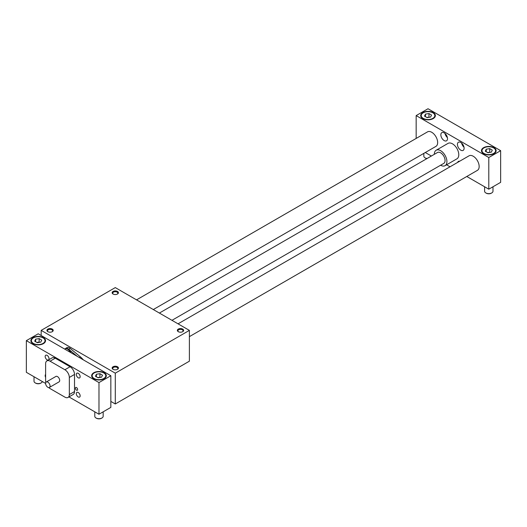 <?xml version="1.0" encoding="UTF-8"?>
<svg xmlns="http://www.w3.org/2000/svg" width="527" height="527" viewBox="0 0 527 527"><rect width="100%" height="100%" fill="white"/><g stroke="black" fill="none" stroke-linecap="round" stroke-linejoin="round"><path stroke-width="0.79" d="M71.112 352.8A4.98 2.872 -120 0 0 65.486 348.538L64.637 349.065M65.131 348.749A5.033 2.905 60 0 1 65.46 348.492A5.033 2.905 60 0 1 68.747 349.282L77.186 356.311M189.391 330.383L115.281 373.169L41.172 330.383L115.281 287.597L189.391 330.383L189.391 361.186L115.281 403.972L110.835 401.409M115.281 373.169L115.281 403.972M41.172 330.383L41.172 335.515M65.46 348.492L66.942 347.636A5.033 2.905 60 0 1 70.229 348.426L80.433 356.917A14.466 8.353 60 0 1 83.279 359.822M117.284 294.125A2.576 1.489 0 0 0 117.857 293.19A2.576 1.489 0 0 0 117.106 292.142A2.576 1.489 0 0 0 114.293 291.82A2.576 1.489 0 0 0 112.706 293.19A2.576 1.489 0 0 0 113.279 294.125M117.508 291.444A3.142 1.818 180 0 1 117.508 294.013A3.142 1.818 180 0 1 113.055 294.013A3.142 1.818 180 0 1 113.061 291.444A3.142 1.818 180 0 1 117.508 291.444M48.062 331.779A2.576 1.489 180 0 1 47.489 330.844A2.576 1.489 180 0 1 50.065 329.355A2.576 1.489 180 0 1 52.641 330.844A2.576 1.489 180 0 1 52.068 331.779M47.845 331.667A3.142 1.818 0 0 0 52.292 331.667A3.142 1.818 0 0 0 52.285 329.098A3.142 1.818 0 0 0 47.845 329.098A3.142 1.818 0 0 0 47.838 331.667A3.142 1.818 0 0 0 47.845 331.667M178.495 331.779A2.576 1.489 180 0 1 177.922 330.844A2.576 1.489 180 0 1 179.509 329.467A2.576 1.489 180 0 1 182.322 329.79A2.576 1.489 180 0 1 183.073 330.844A2.576 1.489 180 0 1 182.5 331.779M182.724 329.098A3.142 1.818 0 0 0 178.278 329.098A3.142 1.818 0 0 0 178.271 331.667A3.142 1.818 0 0 0 182.724 331.667A3.142 1.818 0 0 0 182.724 329.098M117.284 369.434A2.576 1.489 0 0 0 117.857 368.498A2.576 1.489 0 0 0 115.281 367.009A2.576 1.489 0 0 0 112.706 368.498A2.576 1.489 0 0 0 113.279 369.434M113.061 369.315A3.142 1.818 180 0 1 113.055 369.315A3.142 1.818 180 0 1 113.061 366.752A3.142 1.818 180 0 1 117.501 366.752A3.142 1.818 180 0 1 117.508 369.315A3.142 1.818 180 0 1 113.061 369.315M153.311 309.547L435.921 146.387A8.386 4.842 -120 0 0 437.66 142.547A8.386 4.842 -120 0 0 433.998 134.108A8.386 4.842 -120 0 0 427.535 131.862L136.539 299.87M98.977 414.242L110.835 407.397L110.835 375.731L38.207 333.802L26.35 340.646L98.977 382.582L98.977 414.242L68.951 396.91M45.618 383.439L26.35 372.312L26.35 340.646M486.223 149.194L489.735 148.654L492.297 150.136L491.362 152.158L487.85 152.698L485.288 151.216L486.223 149.194L486.223 151.763M490.189 152.343L487.396 152.435M486.078 193.06A3.537 2.042 0 0 0 486.289 193.198A3.537 2.042 0 0 0 491.296 193.198A3.537 2.042 0 0 0 491.507 193.06M484.603 186.762L484.603 191.215A4.19 2.418 0 0 0 485.828 192.928L486.289 193.198L485.828 192.928A4.19 2.418 0 0 0 491.757 192.928A4.19 2.418 0 0 0 492.982 191.215L492.982 186.762M425.309 157.975A3.537 2.042 0 0 0 425.52 158.113A3.537 2.042 0 0 0 426.91 158.607M423.833 153.364L423.833 156.13A4.19 2.418 0 0 0 425.058 157.843L425.52 158.113L425.058 157.843A4.19 2.418 0 0 0 427.101 158.495M96.263 418.122A3.537 2.042 0 0 0 96.474 418.254A3.537 2.042 0 0 0 101.48 418.254A3.537 2.042 0 0 0 101.691 418.122M94.788 411.824L94.788 416.277A4.19 2.418 0 0 0 96.013 417.99L96.474 418.254L96.013 417.99A4.19 2.418 0 0 0 101.942 417.99A4.19 2.418 0 0 0 103.167 416.277L103.167 411.824M35.493 383.037A3.537 2.042 0 0 0 35.704 383.169A3.537 2.042 0 0 0 40.711 383.169A3.537 2.042 0 0 0 40.922 383.037M34.018 376.739L34.018 381.192A4.19 2.418 0 0 0 35.243 382.905L35.704 383.169L35.243 382.905A4.19 2.418 0 0 0 41.172 382.905A4.19 2.418 0 0 0 42.351 381.548M45.816 382.497A6.291 3.63 60 0 1 45.618 380.869L45.618 363.755A6.291 3.63 60 0 1 46.923 360.876L52.107 357.879A6.291 3.63 60 0 1 55.256 358.189L70.078 366.752A6.291 3.63 60 0 1 74.524 374.453L69.333 377.444L69.333 394.558A6.291 3.63 60 0 1 68.029 397.437A6.291 3.63 60 0 1 64.887 397.127L50.065 388.57A6.291 3.63 60 0 1 48.754 387.589M74.518 374.453L74.518 391.568M69.333 394.558L74.524 391.568A6.291 3.63 60 0 1 73.22 394.446L68.029 397.437M77.64 389.519A1.581 0.916 60 0 1 77.311 390.243A1.581 0.916 60 0 1 75.73 389.328A1.581 0.916 60 0 1 75.73 387.497A1.581 0.916 60 0 1 76.949 387.925A1.581 0.916 60 0 1 77.64 389.519M45.618 377.325A2.727 1.574 60 0 1 45.17 375.652A2.727 1.574 60 0 1 45.618 374.486M76.296 393.623A2.727 1.574 60 0 1 76.863 392.371A2.727 1.574 60 0 1 79.59 393.946A2.727 1.574 60 0 1 79.59 397.094A2.727 1.574 60 0 1 77.489 396.363A2.727 1.574 60 0 1 76.296 393.623M45.17 356.483A2.727 1.574 60 0 1 45.737 355.231A2.727 1.574 60 0 1 48.464 356.805A2.727 1.574 60 0 1 48.464 359.954A2.727 1.574 60 0 1 46.363 359.223A2.727 1.574 60 0 1 45.17 356.483M76.296 374.453A2.727 1.574 60 0 1 76.863 373.202A2.727 1.574 60 0 1 79.59 374.776A2.727 1.574 60 0 1 79.59 377.925A2.727 1.574 60 0 1 77.489 377.194A2.727 1.574 60 0 1 76.296 374.453M189.391 336.641L477.422 170.346A8.386 4.842 -120 0 0 479.162 166.506A8.386 4.842 -120 0 0 475.499 158.067A8.386 4.842 -120 0 0 469.037 155.821L178.04 323.828M159.385 313.058L437.476 152.507A6.291 3.63 60 0 1 442.324 154.187A6.291 3.63 60 0 1 445.065 160.518A6.291 3.63 60 0 1 443.767 163.396L171.967 320.317M466.79 176.486L488.792 189.186L500.65 182.342L500.65 150.676L428.023 108.746L416.165 115.591L416.165 138.43M100.374 377.398L97.581 377.497M96.408 374.249L99.919 373.709L102.482 375.191L101.546 377.213L98.035 377.76L95.473 376.278L96.408 374.249L96.408 376.818M99.919 373.709L99.919 377.134M94.162 378.518A6.811 3.933 180 0 1 92.166 375.731A6.811 3.933 180 0 1 98.977 371.798A6.811 3.933 180 0 1 105.789 375.731A6.811 3.933 180 0 1 101.586 379.368A6.811 3.933 180 0 1 94.162 378.518M423.207 118.371A6.811 3.933 180 0 1 421.211 115.591A6.811 3.933 180 0 1 428.023 111.658A6.811 3.933 180 0 1 434.834 115.591A6.811 3.933 180 0 1 430.631 119.227A6.811 3.933 180 0 1 423.207 118.371M457.62 162.415A4.717 2.721 60 0 1 458.424 161.394A4.717 2.721 60 0 1 459.702 161.216M429.419 117.257L426.626 117.35M457.443 144.385A4.717 2.721 -120 0 0 459.504 149.134A4.717 2.721 -120 0 0 463.134 150.399A4.717 2.721 -120 0 0 463.134 144.951A4.717 2.721 -120 0 0 458.424 142.231A4.717 2.721 -120 0 0 457.443 144.385M464.004 147.191A4.717 2.721 60 0 1 461.632 143.08M447.515 138.654A4.717 2.721 60 0 1 446.534 140.814A4.717 2.721 60 0 1 441.824 138.087A4.717 2.721 60 0 1 441.824 132.646A4.717 2.721 60 0 1 445.453 133.904A4.717 2.721 60 0 1 447.515 138.654M445.032 133.496A4.717 2.721 -120 0 0 447.403 137.606M493.983 147.679A7.338 4.236 0 0 0 485.986 146.763A7.338 4.236 0 0 0 481.454 150.676A7.338 4.236 0 0 0 488.792 154.912A7.338 4.236 0 0 0 496.131 150.676A7.338 4.236 0 0 0 493.983 147.679M433.214 112.594A7.338 4.236 180 0 1 435.361 115.591A7.338 4.236 180 0 1 428.023 119.827A7.338 4.236 180 0 1 420.684 115.591A7.338 4.236 180 0 1 425.217 111.678A7.338 4.236 180 0 1 433.214 112.594M434.32 154.325A8.906 5.145 60 0 1 434.32 154.312A8.906 5.145 60 0 1 436.165 150.235L448.022 143.39A8.906 5.145 60 0 1 456.935 148.535A8.906 5.145 60 0 1 456.935 158.818L445.078 165.662A8.906 5.145 60 0 1 440.612 165.221M425.289 152.52L431.369 156.032M446.567 164.806L450.025 166.802M488.792 189.186L488.792 157.52L416.165 115.591M500.65 150.676L488.792 157.52M436.165 150.235A8.906 5.145 60 0 1 445.078 155.379A8.906 5.145 60 0 1 445.078 165.662M50.065 386.001A3.142 1.818 -120 0 0 48.695 382.839A3.142 1.818 -120 0 0 46.271 381.996A3.142 1.818 -120 0 0 46.271 385.626A3.142 1.818 -120 0 0 49.413 387.444A3.142 1.818 -120 0 0 50.065 386.001M46.271 381.996L55.902 376.436A3.142 1.818 60 0 1 57.476 376.588A3.142 1.818 60 0 1 59.696 380.441A3.142 1.818 60 0 1 59.05 381.877L49.413 387.444M46.923 360.876A6.291 3.63 60 0 1 50.065 361.186L64.887 369.743A6.291 3.63 60 0 1 69.333 377.444M425.454 114.109L428.965 113.569L431.527 115.051L430.592 117.073L427.081 117.613L424.518 116.131L425.454 114.109L425.454 116.678M428.965 113.569L428.965 116.987M489.735 148.654L489.735 152.072M483.977 153.456A6.811 3.933 180 0 1 481.981 150.676A6.811 3.933 180 0 1 488.792 146.743A6.811 3.933 180 0 1 495.604 150.676A6.811 3.933 180 0 1 491.401 154.312A6.811 3.933 180 0 1 483.977 153.456M98.977 382.582L110.835 375.731M33.392 343.433A6.811 3.933 180 0 1 31.396 340.646A6.811 3.933 180 0 1 38.207 336.713A6.811 3.933 180 0 1 45.019 340.646A6.811 3.933 180 0 1 40.816 344.283A6.811 3.933 180 0 1 33.392 343.433M40.777 342.128L37.265 342.675L34.703 341.193L35.638 339.164L39.15 338.624L41.712 340.106L40.777 342.128M35.638 339.164L35.638 341.733M39.15 338.624L39.15 342.049L36.811 342.412M39.604 342.313L39.15 342.049M33.017 343.644A7.338 4.236 0 0 0 41.014 344.566A7.338 4.236 0 0 0 45.546 340.646A7.338 4.236 0 0 0 38.207 336.41A7.338 4.236 0 0 0 30.869 340.646A7.338 4.236 0 0 0 33.017 343.644M93.793 378.729A7.338 4.236 180 0 1 91.639 375.731A7.338 4.236 180 0 1 98.977 371.502A7.338 4.236 180 0 1 106.316 375.731A7.338 4.236 180 0 1 101.783 379.651A7.338 4.236 180 0 1 93.793 378.729M79.34 357.55L80.433 356.917M68.747 349.282L70.229 348.426M70.262 352.313A4.98 2.872 -120 0 0 64.973 348.841M50.065 361.186L55.256 358.189M64.887 369.743L70.078 366.752M40.711 383.169L41.172 382.905M421.211 115.591L421.211 117.165M434.834 115.591L434.834 117.165M101.48 418.254L101.942 417.99M481.981 150.676L481.981 152.25M495.604 150.676L495.604 152.25M491.296 193.198L491.757 192.928M92.166 375.731L92.166 377.306M105.789 375.731L105.789 377.306M31.396 340.646L31.396 342.221M45.019 340.646L45.019 342.221"/></g></svg>
